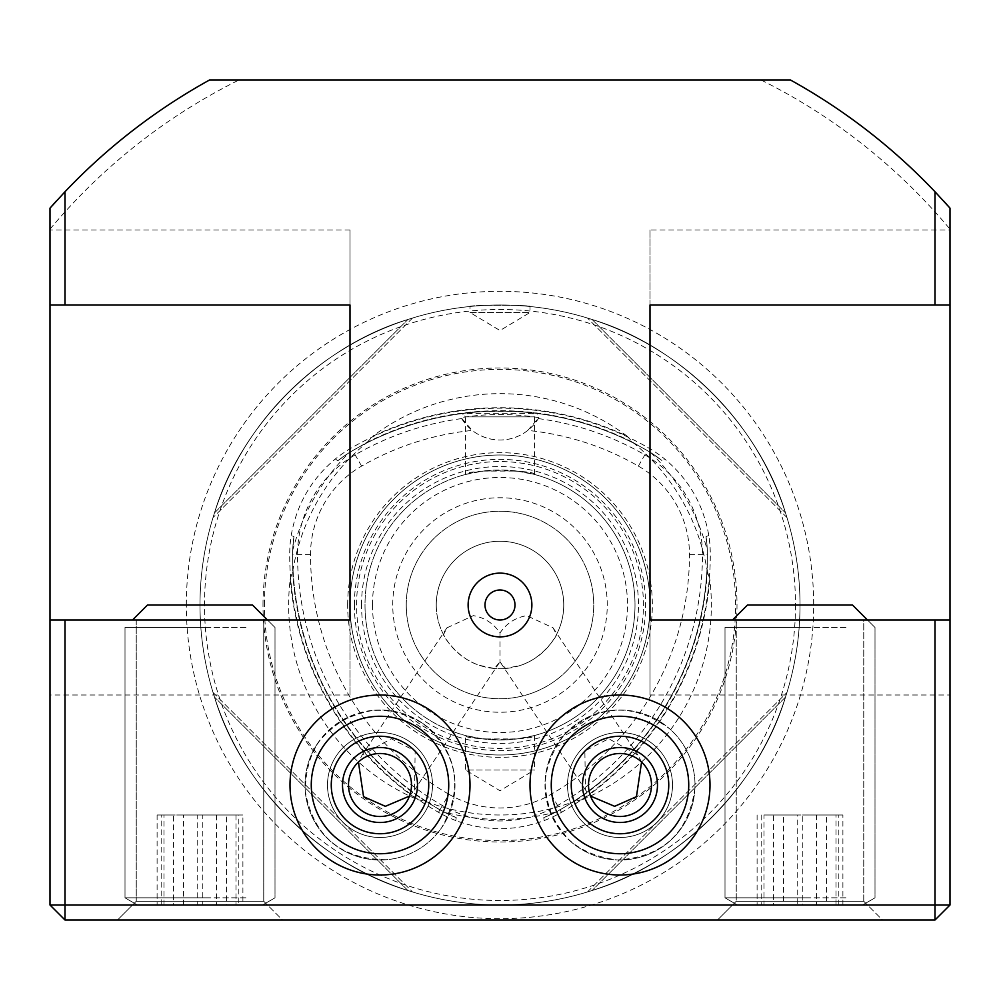 <?xml version="1.0" encoding="UTF-8"?>
<svg xmlns="http://www.w3.org/2000/svg" width="1000" height="1000" viewBox="0 0 1000 1000"><rect width="100%" height="100%" fill="white"/><g stroke="black" fill="none" stroke-linecap="round" stroke-linejoin="round"><path stroke-width="0.75" stroke-dasharray="5 3.75" d="M448.9 794.275A276.737 276.737 0 0 1 310.525 554.612A102.212 102.212 0 0 1 361.625 466.1A276.737 276.737 0 0 1 472.25 430.425A45 45 0 0 0 527.75 430.425A276.737 276.737 0 0 1 638.375 466.1A102.212 102.212 0 0 1 689.475 554.612A276.737 276.737 0 0 1 551.1 794.275A102.212 102.212 0 0 1 448.9 794.275L438.488 812.312L439.95 809.788L456.225 817.613L455.812 820.588C485.175 831.388 514.637 831.388 544.188 820.588L543.775 817.613L556.575 811.8L574.275 801.425A210 210 0 0 1 425.725 801.425L417.413 799.55A298.062 298.062 0 0 1 290.225 579.25A211.35 211.35 0 0 0 417.413 799.55M439.9 809.862L425.725 801.425M455.812 820.588A123.038 123.038 0 0 1 438.488 812.312A297.562 297.562 0 0 1 289.7 554.612A123.038 123.038 0 0 1 291.2 535.475C296.525 504.637 311.262 479.125 335.387 458.938A123.038 123.038 0 0 1 351.213 448.062A297.562 297.562 0 0 1 648.787 448.062A123.038 123.038 0 0 1 664.613 458.938C688.65 478.963 703.388 504.487 708.8 535.475A123.038 123.038 0 0 1 710.3 554.612A297.562 297.562 0 0 1 561.512 812.312L560.1 809.862M456.225 817.613A120.113 120.113 0 0 1 439.95 809.788L439.95 809.788A294.637 294.637 0 0 1 292.625 554.612A120.113 120.113 0 0 1 293.975 536.613L291.2 535.475M335.387 458.938L337.762 460.775A120.113 120.113 0 0 1 352.675 450.6A294.637 294.637 0 0 1 647.325 450.6A120.113 120.113 0 0 1 662.237 460.775L664.613 458.938M708.8 535.475L706.025 536.613A120.113 120.113 0 0 1 707.375 554.612A294.637 294.637 0 0 1 560.05 809.788A120.113 120.113 0 0 1 543.775 817.613M290.225 579.25L292.75 571.112L292.625 550.6L293.975 536.613M337.762 460.775L349.2 452.612L367.025 442.463L372.812 436.213A298.062 298.062 0 0 1 627.188 436.213A211.35 211.35 0 0 0 372.812 436.213M292.75 571.112A210 210 0 0 1 367.025 442.463M627.188 436.213L632.975 442.463L650.8 452.612L662.237 460.775M706.025 536.613L707.375 550.6L707.25 571.112L709.775 579.25A298.062 298.062 0 0 1 582.587 799.55L574.275 801.425M632.975 442.463A210 210 0 0 1 707.25 571.112M500 632.975L500 661.737L500.675 662.8L505.625 668.5L520.638 665.312C543.45 658.188 557.737 634.362 556.45 634.612L553.088 627.85L526.675 615.638C515.35 617.625 506.463 623.4 500 632.975C493.55 623.413 484.65 617.625 473.325 615.638L446.912 627.85L443.55 634.612C442.262 634.338 456.5 658.162 479.363 665.312L494.375 668.5L500 661.737M641.575 762.05L637.888 755.05L608.737 738.737L584.85 750.95L585.475 789.987L590.513 796.087M530 785A90 90 0 0 1 620 695A90 90 0 0 1 710 785A90 90 0 0 1 620 875A90 90 0 0 1 530 785M863.75 901.25L882.5 920L717.5 920L882.5 920L717.5 920L882.5 920L863.75 901.25L736.25 901.25L717.5 920L736.25 901.25L863.75 901.25L736.25 901.25L863.75 901.25L863.75 620L736.25 620L736.25 901.25L736.25 620L863.75 620L863.75 901.25M863.75 620L736.25 620L863.75 620M650 230L650 305L950 305L950 230L950 305L650 305L650 230L950 230M409.487 796.087L414.525 789.987L415.15 750.95L391.262 738.737L362.113 755.05L358.425 762.05M470 785A90 90 0 0 0 380 695A90 90 0 0 0 290 785A90 90 0 0 0 380 875A90 90 0 0 0 470 785M263.75 901.25L282.5 920L117.5 920L282.5 920L117.5 920L282.5 920L263.75 901.25L136.25 901.25L117.5 920L136.25 901.25L263.75 901.25L136.25 901.25L263.75 901.25L263.75 620L263.75 901.25M136.25 620L136.25 901.25L136.25 620L263.75 620L136.25 620M350 695L350 620L50 620L50 695L50 620L350 620L350 695L50 695M470 312.5L530 312.5L470 312.5L500 330.525L530 312.5L530 306.5C531.875 304.875 468.1 304.875 470 306.5L470 312.5M534.5 735.512L534.5 770L465.5 770L500 790.725L534.5 770L465.5 770L465.5 735.512C463.35 740.4 536.65 740.4 534.5 735.512L517.038 738.925L482.962 738.925L465.5 735.512M517.038 471.075A135 135 0 0 1 635 605A135 135 0 0 1 500 740A135 135 0 0 1 365 605A135 135 0 0 1 482.962 471.075L517.038 471.075L534.5 474.487L534.5 416.875L465.5 416.875L462.875 414.25C458.137 410.45 541.775 410.438 537.125 414.25C539.663 412.938 460.45 412.925 462.875 414.25M534.5 474.487C536.65 469.6 463.35 469.6 465.5 474.487L465.5 416.875L534.5 416.875L537.125 414.25M582.587 799.55A211.35 211.35 0 0 0 709.775 579.25M263 605A237 237 0 0 1 500 368A237 237 0 0 1 737 605A237 237 0 0 1 500 842A237 237 0 0 1 263 605M800 605A300 300 0 0 1 500 905A300 300 0 0 1 200 605A300 300 0 0 1 500 305A300 300 0 0 1 800 605A300 300 0 0 1 500 905A300 300 0 0 1 200 605A300 300 0 0 1 500 305A300 300 0 0 1 800 605A300 300 0 0 1 500 905A300 300 0 0 1 200 605A300 300 0 0 1 500 305A300 300 0 0 1 800 605M485 605A15 15 0 0 1 500 590A15 15 0 0 1 515 605A15 15 0 0 1 500 620A15 15 0 0 1 485 605M443.55 634.612A63.75 63.75 0 0 1 500 541.25A63.75 63.75 0 0 1 556.45 634.612M436.25 605A63.75 63.75 0 0 1 500 541.25A63.75 63.75 0 0 1 563.75 605A63.75 63.75 0 0 1 500 668.75A63.75 63.75 0 0 1 436.25 605M406.25 605A93.75 93.75 0 0 1 500 511.25A93.75 93.75 0 0 1 593.75 605A93.75 93.75 0 0 1 500 698.75A93.75 93.75 0 0 1 406.25 605A93.75 93.75 0 0 1 500 511.25A93.75 93.75 0 0 1 593.75 605A93.75 93.75 0 0 1 500 698.75A93.75 93.75 0 0 1 406.25 605M392.75 605A107.25 107.25 0 0 1 500 497.75A107.25 107.25 0 0 1 607.25 605A107.25 107.25 0 0 1 500 712.25A107.25 107.25 0 0 1 392.75 605M465.5 474.487L482.962 471.075M365 605A135 135 0 0 0 482.962 738.925A135 135 0 0 1 365 605A135 135 0 0 1 500 470A135 135 0 0 1 635 605A135 135 0 0 1 500 740A135 135 0 0 1 365 605A135 135 0 0 1 500 470A135 135 0 0 1 635 605A135 135 0 0 1 500 740A135 135 0 0 1 365 605A135 135 0 0 1 500 470A135 135 0 0 1 635 605A135 135 0 0 1 517.038 738.925A135 135 0 0 0 635 605M350 605A150 150 0 0 1 500 455A150 150 0 0 1 650 605A150 150 0 0 1 500 755A150 150 0 0 1 350 605A150 150 0 0 1 500 455A150 150 0 0 1 650 605A150 150 0 0 1 500 755A150 150 0 0 1 350 605A150 150 0 0 1 500 455A150 150 0 0 1 650 605A150 150 0 0 1 500 755A150 150 0 0 1 350 605M361.538 605A138.463 138.463 0 0 1 500 466.538A138.463 138.463 0 0 1 638.462 605A138.463 138.463 0 0 1 500 743.462A138.463 138.463 0 0 1 361.538 605M356.562 605A143.438 143.438 0 0 1 500 461.562A143.438 143.438 0 0 1 643.438 605A143.438 143.438 0 0 1 500 748.438A143.438 143.438 0 0 1 356.562 605M347.663 605A152.338 152.338 0 0 1 500 452.663A152.338 152.338 0 0 1 652.337 605A152.338 152.338 0 0 1 500 757.337A152.338 152.338 0 0 1 347.663 605M407.925 890.525C319.95 864.262 240.738 785.05 214.475 697.075L213.025 692.438L214.475 697.075C240.738 785.05 319.95 864.262 407.925 890.525L412.562 891.975L407.925 890.525L214.475 697.075L407.925 890.525M785.525 697.075C759.262 785.05 680.05 864.262 592.075 890.525L587.438 891.975L592.075 890.525C680.05 864.262 759.262 785.05 785.525 697.075L786.975 692.438L785.525 697.075L592.075 890.525L785.525 697.075M50 208.137L50 905L65 920L935 920L950 905L950 208.137M950 620L950 695L950 620L650 620L650 695L650 620L950 620M790.475 80A600 600 0 0 1 943.438 200.812A600 600 0 0 0 790.475 80L212.463 80M56.562 200.812A600 600 0 0 1 209.525 80A600 600 0 0 0 56.562 200.812M214.475 512.925C240.738 424.95 319.95 345.737 407.925 319.475L412.562 318.025L407.925 319.475C319.95 345.737 240.738 424.95 214.475 512.925L213.025 517.562L214.475 512.925L407.925 319.475L214.475 512.925M592.075 319.475C680.05 345.737 759.262 424.95 785.525 512.925L786.975 517.562L785.525 512.925C759.262 424.95 680.05 345.737 592.075 319.475L587.438 318.025L592.075 319.475L785.525 512.925L592.075 319.475M470 306.5C468.15 304.862 531.862 304.875 530 306.5M527.75 430.425L538.9 417.638C512.825 413.488 486.9 413.488 461.1 417.638L472.25 430.425M538.325 418.587A289.725 289.725 0 0 1 644.862 454.85A115.2 115.2 0 0 1 702.463 554.612A289.725 289.725 0 0 1 557.6 805.525A115.2 115.2 0 0 1 442.4 805.525A289.725 289.725 0 0 1 297.538 554.612A115.2 115.2 0 0 1 355.138 454.85A289.725 289.725 0 0 1 461.675 418.587M505.625 668.5A63.75 63.75 0 0 1 494.375 668.5M544.188 820.588A123.038 123.038 0 0 0 561.512 812.312L551.1 794.275M538.9 417.638A45 45 0 0 1 461.1 417.638M587.438 891.975L786.975 692.438L587.438 891.975M213.025 692.438L412.562 891.975L213.025 692.438M412.562 318.025L213.025 517.562L412.562 318.025M786.975 517.562L587.438 318.025L786.975 517.562M50 305L50 230L50 305L350 305L350 230L350 305L50 305M238.312 905L137.425 905L238.312 905M245.912 897.825L125 897.825L245.912 897.825M245.912 627.5L125 627.5L245.912 627.5M232.138 605L147.5 605L232.138 605M242.9 905L157.1 905L242.9 905L242.9 815L226.513 815L226.513 905M183.6 905L183.6 815L226.513 815M183.6 815L157.1 815L157.1 905M157.1 815L173.487 815L173.487 905M242.9 815L173.487 815M216.4 815L216.4 905M204.037 905L137.425 905L204.037 905M204.838 897.825L125 897.825L204.838 897.825M204.838 627.5L125 627.5L204.838 627.5M132.5 620L147.5 605L252.5 605L275 627.5L275 897.825L262.575 905L275 897.825L275 627.5L267.5 620M238.825 905L161.175 905L238.825 905L238.825 815L202.8 815L202.8 905M163.975 905L163.975 815L202.8 815M163.975 815L161.175 815L161.175 905M161.175 815L197.2 815L197.2 905M238.825 815L197.2 815M236.025 815L236.025 905M432.312 780.55A52.5 52.5 0 0 1 384.45 837.312A52.5 52.5 0 0 1 327.688 789.45A52.5 52.5 0 0 1 375.55 732.688A52.5 52.5 0 0 1 432.312 780.55A52.5 52.5 0 0 1 384.45 837.312A52.5 52.5 0 0 1 327.688 789.45A52.5 52.5 0 0 1 375.55 732.688A52.5 52.5 0 0 1 432.312 780.55M386.35 859.725C340.588 859.163 313.562 836.363 305.275 791.35C305.837 745.588 328.638 718.562 373.65 710.275A75 75 0 0 0 305.275 791.35A75 75 0 0 0 386.35 859.725A75 75 0 0 0 454.725 778.65A75 75 0 0 0 373.65 710.275M387.625 874.675A90 90 0 0 1 290.325 792.625A90 90 0 0 1 372.375 695.325A90 90 0 0 1 469.675 777.375A90 90 0 0 1 387.625 874.675M405.875 802.962A31.5 31.5 0 0 1 362.038 810.875A31.5 31.5 0 0 1 354.125 767.038A31.5 31.5 0 0 1 397.962 759.125A31.5 31.5 0 0 1 405.875 802.962M350.062 828.125A52.5 52.5 0 0 1 336.875 755.062A52.5 52.5 0 0 1 409.938 741.875A52.5 52.5 0 0 1 423.125 814.938A52.5 52.5 0 0 1 350.062 828.125M422.775 723.4C457.663 753.025 463.938 787.825 441.6 827.775A75 75 0 0 0 422.775 723.4A75 75 0 0 0 318.4 742.225C348.025 707.337 382.825 701.062 422.775 723.4M621.962 732.537A52.5 52.5 0 0 1 672.463 786.963A52.5 52.5 0 0 1 618.038 837.463A52.5 52.5 0 0 1 567.537 783.037A52.5 52.5 0 0 1 621.962 732.537A52.5 52.5 0 0 1 672.463 786.963A52.5 52.5 0 0 1 618.038 837.463A52.5 52.5 0 0 1 567.537 783.037A52.5 52.5 0 0 1 621.962 732.537M694.95 787.8C688.8 833.15 662.887 857.2 617.2 859.95C571.85 853.8 547.8 827.887 545.05 782.2A75 75 0 0 0 617.2 859.95A75 75 0 0 0 694.95 787.8A75 75 0 0 0 622.8 710.05A75 75 0 0 0 545.05 782.2M709.938 788.363A90 90 0 0 1 616.638 874.938A90 90 0 0 1 530.062 781.637A90 90 0 0 1 623.362 695.062A90 90 0 0 1 709.938 788.363M640.987 761.513A31.5 31.5 0 0 1 643.487 805.987A31.5 31.5 0 0 1 599.012 808.487A31.5 31.5 0 0 1 596.512 764.013A31.5 31.5 0 0 1 640.987 761.513M659.15 819.975A52.5 52.5 0 0 1 585.025 824.15A52.5 52.5 0 0 1 580.85 750.025A52.5 52.5 0 0 1 654.975 745.85A52.5 52.5 0 0 1 659.15 819.975M564.062 735.037C597.725 704.025 633.025 702.038 669.963 729.062A75 75 0 0 0 564.062 735.037A75 75 0 0 0 570.037 840.938C539.025 807.275 537.038 771.975 564.062 735.037M838.312 905L737.425 905L838.312 905M845.913 897.825L725 897.825L845.913 897.825M845.913 627.5L725 627.5L845.913 627.5M832.138 605L747.5 605L832.138 605M783.6 905L842.9 905L783.6 905L783.6 815L826.513 815L826.513 905M842.9 905L842.9 815L826.513 815M842.9 815L816.4 815L816.4 905M816.4 815L773.487 815L773.487 905M783.6 815L773.487 815M757.1 815L757.1 905M804.038 905L737.425 905L804.038 905M804.837 897.825L725 897.825L804.837 897.825M804.837 627.5L725 627.5L804.837 627.5M732.5 620L747.5 605L852.5 605L875 627.5L875 897.825L862.575 905L875 897.825L875 627.5L867.5 620M763.975 905L838.825 905L763.975 905L763.975 815L802.8 815L802.8 905M838.825 905L838.825 815L802.8 815M838.825 815L836.025 815L836.025 905M836.025 815L797.2 815L797.2 905M763.975 815L797.2 815M761.175 815L761.175 905M556.575 811.8A214.387 214.387 0 0 1 443.425 811.8M310.525 554.612L292.538 554.612M638.375 466.1L647.362 450.525M361.625 466.1L352.675 450.6A294.637 294.637 0 0 1 647.325 450.6A120.113 120.113 0 0 1 661.888 460.5M689.475 554.612L707.375 554.612A294.637 294.637 0 0 1 560.05 809.788A120.113 120.113 0 0 1 544.2 817.45M293.913 537.05A120.113 120.113 0 0 0 292.625 554.612L292.625 554.612A294.637 294.637 0 0 0 439.95 809.788A120.113 120.113 0 0 0 455.8 817.45M292.625 550.6A214.387 214.387 0 0 1 349.2 452.612M650.8 452.612A214.387 214.387 0 0 1 707.375 550.6M264.387 605A235.613 235.613 0 0 1 500 369.387A235.613 235.613 0 0 1 735.612 605A235.613 235.613 0 0 1 500 840.612A235.613 235.613 0 0 1 264.387 605M795.5 605A295.5 295.5 0 0 1 500 900.5A295.5 295.5 0 0 1 204.5 605A295.5 295.5 0 0 1 500 309.5A295.5 295.5 0 0 1 795.5 605M186.312 605A313.688 313.688 0 0 1 500 291.312A313.688 313.688 0 0 1 813.688 605A313.688 313.688 0 0 1 500 918.688A313.688 313.688 0 0 1 186.312 605M372.5 605A127.5 127.5 0 0 1 500 477.5A127.5 127.5 0 0 1 627.5 605A127.5 127.5 0 0 1 500 732.5A127.5 127.5 0 0 1 372.5 605M354.387 605A145.612 145.612 0 0 1 500 459.387A145.612 145.612 0 0 1 645.612 605A145.612 145.612 0 0 1 500 750.612A145.612 145.612 0 0 1 354.387 605M50 229.163A586.312 586.312 0 0 1 238.975 80M761.025 80A586.312 586.312 0 0 1 950 229.163M707.4 569.812A295.062 295.062 0 0 1 573.225 802.212M706.087 537.05A120.113 120.113 0 0 1 707.375 554.612L707.463 554.612M365.825 442.975A295.062 295.062 0 0 1 634.175 442.975M338.113 460.5A120.113 120.113 0 0 1 352.675 450.6L352.638 450.525M426.775 802.212A295.062 295.062 0 0 1 292.6 569.812M500.675 662.8L585.475 789.987M446.912 627.85L362.113 755.05M350 230L50 230M499.325 662.8L414.525 789.987M650 695L950 695M553.088 627.85L637.888 755.05M125 627.5L125 897.825L137.425 905L125 897.825L125 627.5M318.4 742.225A75 75 0 0 0 337.225 846.6A75 75 0 0 0 441.6 827.775M570.037 840.938A75 75 0 0 0 675.938 834.963A75 75 0 0 0 669.963 729.062M737.425 905L725 897.825L725 627.5L725 897.825L737.425 905"/><path stroke-width="1.5" d="M590.513 796.087L614.625 806.312L636.45 796.663L641.575 762.05M530 785A90 90 0 0 1 620 695A90 90 0 0 1 710 785A90 90 0 0 1 620 875A90 90 0 0 1 530 785M358.425 762.05L363.55 796.663L385.375 806.312L409.487 796.087M470 785A90 90 0 0 0 380 695A90 90 0 0 0 290 785A90 90 0 0 0 380 875A90 90 0 0 0 470 785M468.125 605A31.875 31.875 0 0 1 500 573.125A31.875 31.875 0 0 1 531.875 605A31.875 31.875 0 0 1 500 636.875A31.875 31.875 0 0 1 468.125 605M485 605A15 15 0 0 1 500 590A15 15 0 0 1 515 605A15 15 0 0 1 500 620A15 15 0 0 1 485 605M65 191.75L65 305L50 305L50 208.137L65 191.75A600 600 0 0 1 209.525 80L790.475 80A600 600 0 0 1 935 191.75L950 208.137L950 905L935 905L935 620L950 620M350 305L350 620L350 305L65 305M350 620L65 620L65 905L935 905L935 920L65 920L65 905L50 905L50 620L65 620M650 620L650 305L650 620L935 620M650 305L935 305L935 191.75M212.463 80L209.525 80M50 208.137A600 600 0 0 1 56.562 200.812A600 600 0 0 0 50 208.137M943.438 200.812A600 600 0 0 1 950 208.137A600 600 0 0 0 943.438 200.812M50 305L50 620M950 305L935 305M935 920L950 905M50 905L65 920M267.5 620L252.5 605L147.5 605L132.5 620M448.488 779.175A68.737 68.737 0 0 1 385.825 853.487A68.737 68.737 0 0 1 311.512 790.825A68.737 68.737 0 0 1 374.175 716.513A68.737 68.737 0 0 1 448.488 779.175M387.625 874.675A90 90 0 0 1 290.325 792.625A90 90 0 0 1 372.375 695.325A90 90 0 0 1 469.675 777.375A90 90 0 0 1 387.625 874.675M410.8 806.388A37.5 37.5 0 0 1 358.612 815.8A37.5 37.5 0 0 1 349.2 763.612A37.5 37.5 0 0 1 401.388 754.2A37.5 37.5 0 0 1 410.8 806.388M405.875 802.962A31.5 31.5 0 0 1 362.038 810.875A31.5 31.5 0 0 1 354.125 767.038A31.5 31.5 0 0 1 397.962 759.125A31.5 31.5 0 0 1 405.875 802.962M407.8 744.963A48.75 48.75 0 0 1 420.037 812.8A48.75 48.75 0 0 1 352.2 825.037A48.75 48.75 0 0 1 339.963 757.2A48.75 48.75 0 0 1 407.8 744.963M622.562 716.312A68.737 68.737 0 0 1 688.688 787.562A68.737 68.737 0 0 1 617.438 853.688A68.737 68.737 0 0 1 551.312 782.438A68.737 68.737 0 0 1 622.562 716.312M709.938 788.363A90 90 0 0 1 616.638 874.938A90 90 0 0 1 530.062 781.637A90 90 0 0 1 623.362 695.062A90 90 0 0 1 709.938 788.363M644.975 757.038A37.5 37.5 0 0 1 647.962 809.975A37.5 37.5 0 0 1 595.025 812.962A37.5 37.5 0 0 1 592.038 760.025A37.5 37.5 0 0 1 644.975 757.038M640.987 761.513A31.5 31.5 0 0 1 643.487 805.987A31.5 31.5 0 0 1 599.012 808.487A31.5 31.5 0 0 1 596.512 764.013A31.5 31.5 0 0 1 640.987 761.513M583.638 752.525A48.75 48.75 0 0 1 652.475 748.637A48.75 48.75 0 0 1 656.363 817.475A48.75 48.75 0 0 1 587.525 821.363A48.75 48.75 0 0 1 583.638 752.525M867.5 620L852.5 605L747.5 605L732.5 620"/></g></svg>

